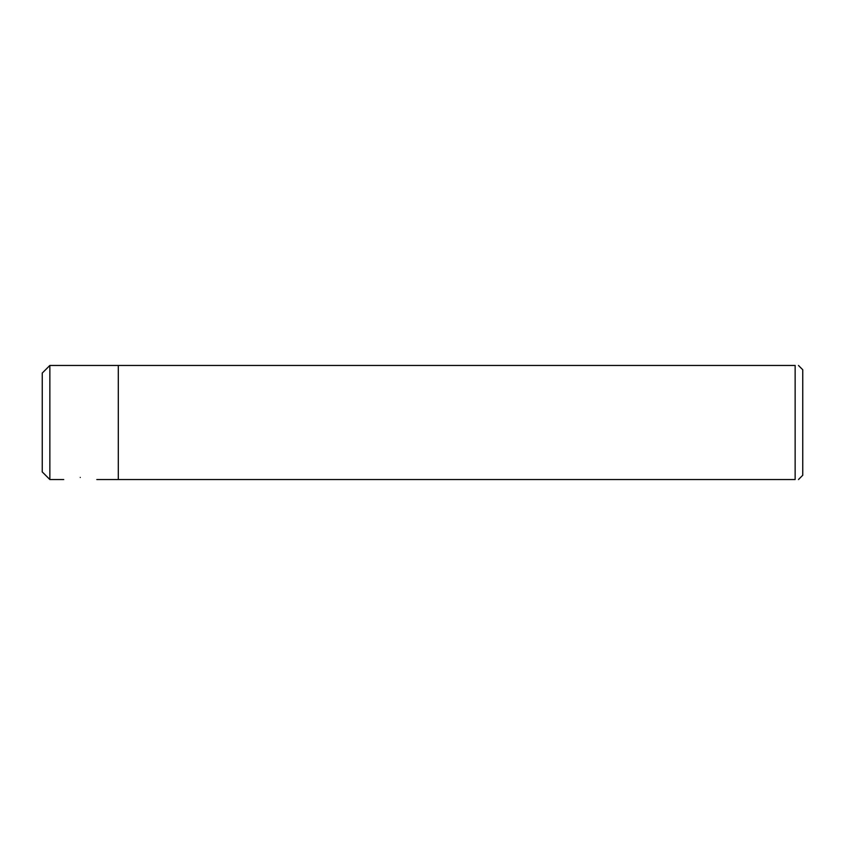 <?xml version="1.0" encoding="UTF-8"?>
<svg xmlns="http://www.w3.org/2000/svg" width="845" height="845" viewBox="0 0 845 845"><rect width="100%" height="100%" fill="white"/><g stroke="black" fill="none" stroke-linecap="round" stroke-linejoin="round"><path stroke-width="1.27" d="M49.855 365.462L49.855 479.537L42.25 471.932L42.25 373.067L49.855 365.462L795.145 365.462L795.145 479.537C799.497 479.537 799.497 479.537 795.145 479.537C799.497 479.537 799.497 479.537 795.145 479.537L118.3 479.537L118.3 365.462M80.275 477.446C58.717 479.77 58.717 479.77 80.275 477.446C58.717 479.77 58.717 479.77 80.275 477.446C101.833 479.77 101.833 479.77 80.275 477.446C101.833 479.77 101.833 479.77 80.275 477.446M795.145 365.462C799.497 365.462 799.497 365.462 795.145 365.462M798.472 479.537L802.75 475.26L802.75 369.74L798.472 365.462M49.855 479.537L63.745 479.537M96.805 479.537L118.3 479.537"/></g></svg>
